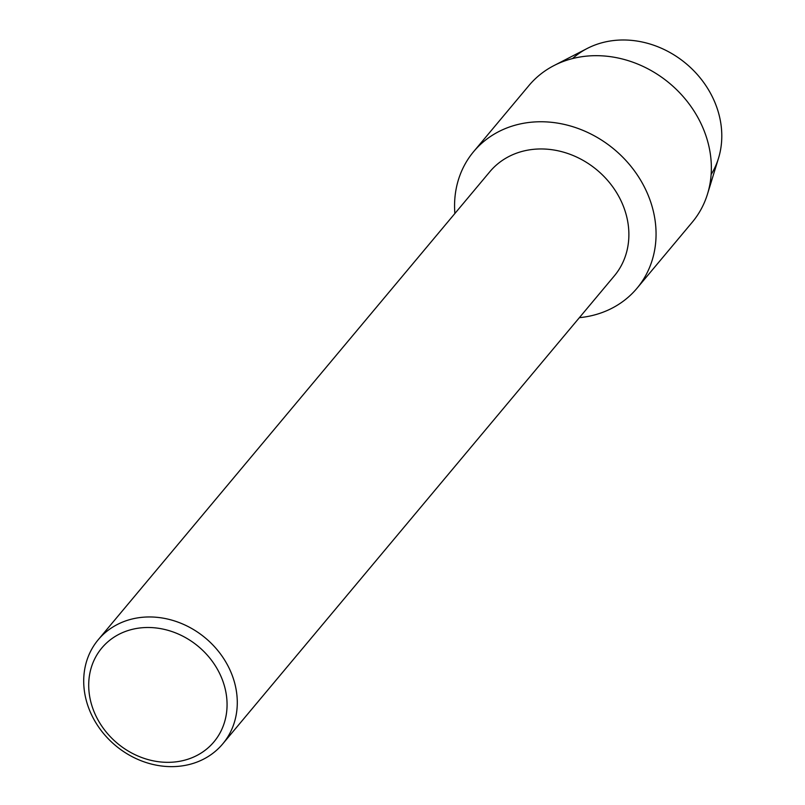 <?xml version="1.0" encoding="UTF-8"?>
<svg xmlns="http://www.w3.org/2000/svg" width="805" height="805" viewBox="0 0 805 805"><rect width="100%" height="100%" fill="white"/><g stroke="black" fill="none" stroke-linecap="round" stroke-linejoin="round"><path stroke-width="1.21" d="M572.556 58.564A91.025 78.588 39.9 0 1 604.595 42.102A91.025 78.588 39.9 0 1 700.501 78.306A91.025 78.588 39.9 0 1 711.127 174.514M98.25 639.713L489.843 171.717A81.164 70.075 39.9 0 1 524.377 150.847A81.164 70.075 39.9 0 1 612.887 187.062A81.164 70.075 39.9 0 1 614.336 275.884L222.744 743.88A81.164 70.075 39.9 0 1 188.209 764.75A81.164 70.075 39.9 0 1 99.699 728.535A81.164 70.075 39.9 0 1 98.25 639.713A81.164 70.075 39.9 0 1 132.785 618.844A81.164 70.075 39.9 0 1 221.284 655.059A81.164 70.075 39.9 0 1 222.744 743.88M518.953 124.232A106.481 91.941 39.9 0 1 649.273 198.03A106.481 91.941 39.9 0 1 591.675 315.661A106.481 91.941 39.9 0 1 579.369 317.673A106.481 91.941 39.9 0 0 591.675 315.661A106.481 91.941 39.9 0 0 636.976 288.281A106.481 91.941 39.9 0 0 635.075 171.747A106.481 91.941 39.9 0 0 518.953 124.232A106.481 91.941 39.9 0 0 454.875 213.506A106.481 91.941 39.9 0 1 473.652 151.612A106.481 91.941 39.9 0 1 518.953 124.232M132.926 629.198A73.114 63.122 39.9 0 1 222.401 679.863A73.114 63.122 39.9 0 1 182.846 760.634A73.114 63.122 39.9 0 1 93.37 709.96A73.114 63.122 39.9 0 1 132.926 629.198M473.652 151.612L528.945 85.531A106.481 91.941 39.9 0 1 554.031 65.547L587.308 48.421A91.025 78.588 39.9 0 1 604.595 42.102A91.025 78.588 39.9 0 1 693.689 70.649A91.025 78.588 39.9 0 1 718.513 158.203L707.525 193.985A106.481 91.941 39.9 0 1 692.27 222.2L636.976 288.281M554.031 65.547A106.481 91.941 39.9 0 1 574.247 58.151A106.481 91.941 39.9 0 1 678.484 91.549A106.481 91.941 39.9 0 1 707.525 193.985"/></g></svg>
